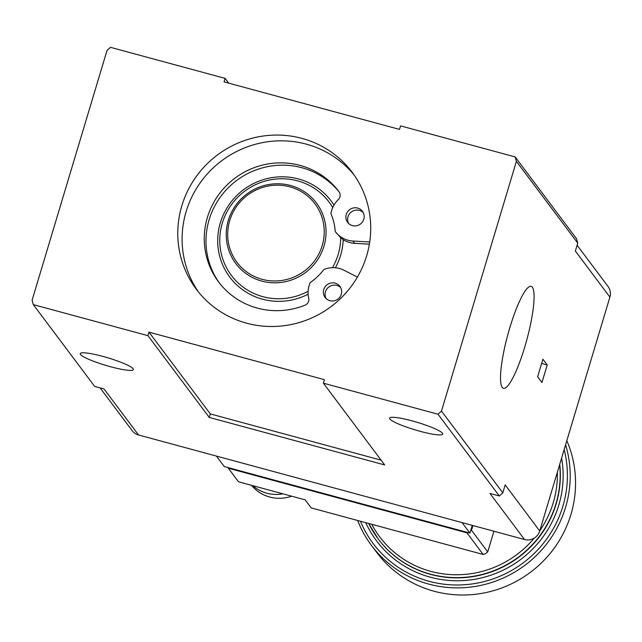 <?xml version="1.0" encoding="UTF-8"?>
<svg xmlns="http://www.w3.org/2000/svg" width="642" height="642" viewBox="0 0 642 642"><rect width="100%" height="100%" fill="white"/><g stroke="black" fill="none" stroke-linecap="round" stroke-linejoin="round"><path stroke-width="0.96" d="M566.822 440.693A110.994 107.928 143.1 0 1 570.923 514.491A110.994 107.928 143.1 0 1 484.172 592.927A110.994 107.928 143.1 0 1 376.854 552.577L371.501 545.435A110.994 107.928 143.1 0 1 357.634 520.485M565.594 444.786A110.994 107.928 143.1 0 1 565.57 507.349A110.994 107.928 143.1 0 1 478.82 585.793A110.994 107.928 143.1 0 1 371.501 545.435M564.158 449.561A108.53 105.529 143.1 0 1 562.882 506.257A108.53 105.529 143.1 0 1 465.073 584.702A108.53 105.529 143.1 0 1 360.435 521.24M322.22 245.605A48.76 47.412 143.1 0 1 240.846 266.863A48.76 47.412 143.1 0 1 264.873 186.774A48.76 47.412 143.1 0 1 322.22 245.605M348.59 223.472A9.253 8.996 143.1 0 1 363.195 212.51M228.327 220.35A50.413 49.025 -36.9 0 0 261.8 281.1A50.413 49.025 -36.9 0 0 323.953 246.247A50.413 49.025 -36.9 0 0 290.481 185.49A50.413 49.025 -36.9 0 0 228.327 220.35M219.436 283.05A75.234 73.156 143.1 0 1 236.28 180.771A75.234 73.156 143.1 0 1 339.329 192.215M326.064 298.546A9.253 8.996 143.1 0 1 340.677 287.584M291.637 496.186A36.995 35.976 143.1 0 1 280.987 498.264A36.995 35.976 143.1 0 1 251.552 485.328M282.978 493.842A36.995 35.976 143.1 0 1 252.699 485.641M357.658 208.072A9.253 8.996 -36.9 0 0 347.627 222.389A9.253 8.996 -36.9 0 0 362.505 221.891A9.253 8.996 -36.9 0 0 357.658 208.072M357.385 277.095L344.176 270.322A24.669 23.987 143.1 0 0 323.849 269.496A57.178 55.597 143.1 0 1 310.222 282.592A24.669 23.987 143.1 0 0 308.73 298.081A6.163 5.995 143.1 0 1 304.934 305.231A75.234 73.156 -36.9 0 1 218.561 281.902A75.234 73.156 -36.9 0 1 234.852 178.243A75.234 73.156 -36.9 0 1 338.928 191.629A75.234 73.156 -36.9 0 1 338.992 191.709A6.163 5.995 143.1 0 1 338.246 199.686A24.669 23.987 143.1 0 0 330.927 213.593A57.178 55.597 143.1 0 1 335.228 231.553L340.709 237.717L343.197 239.651A63.389 61.64 143.1 0 1 335.373 267.778M335.14 283.146A9.253 8.996 -36.9 0 0 325.109 297.463A9.253 8.996 -36.9 0 0 339.979 296.965A9.253 8.996 -36.9 0 0 335.14 283.146M369.72 241.994L352.964 241.031A24.669 23.987 143.1 0 1 335.301 231.642A24.669 23.987 143.1 0 1 335.228 231.553M369.375 244.177L354.689 243.334A24.669 23.987 143.1 0 1 343.197 239.651M305.183 499.853L311.226 507.91L483.169 554.479L466.927 532.828L228.319 468.211L238.511 481.797L305.183 499.853M472.913 525.541L471.493 530.268L487.727 551.919L493.939 531.231M487.727 551.919L485.705 553.548L483.169 554.479M228.319 468.211L227.942 467.553M471.493 530.268L470.674 530.573M466.927 532.828L467.44 532.419M472.239 525.357L469.92 533.093L224.291 466.565L216.418 456.077M198.522 292.07A97.432 94.735 143.1 0 1 186.164 211.507A97.432 94.735 143.1 0 1 260.508 143.03A97.432 94.735 143.1 0 1 354.296 175.242M209.26 417.428L384.702 464.944L323.383 383.178L324.435 379.671L148.984 332.147L210.311 413.913L209.26 417.428L147.933 335.662L33.32 304.621L94.647 386.388L103.988 388.916L138.536 434.979A12.334 11.989 143.1 0 1 132.18 430.686L100.056 387.848M381.139 460.178L210.311 413.913M442.482 433.238A27.75 3.916 16.7 0 1 442.747 434.08A27.75 3.916 16.7 0 1 415.037 429.859A27.75 3.916 16.7 0 1 389.59 418.135A27.75 3.916 16.7 0 1 414.78 421.617A27.75 3.916 16.7 0 1 442.482 433.238M133.119 368.725A27.75 3.916 16.7 0 1 133.375 369.567A27.75 3.916 16.7 0 1 105.673 365.346A27.75 3.916 16.7 0 1 80.218 353.622A27.75 3.916 16.7 0 1 105.416 357.104A27.75 3.916 16.7 0 1 133.119 368.725M469.92 533.093L462.047 522.596M181.846 205.753A97.432 94.735 143.1 0 1 257.996 136.898A97.432 94.735 143.1 0 1 352.193 172.321A97.432 94.735 143.1 0 1 331.095 306.571A97.432 94.735 143.1 0 1 196.308 289.237A97.432 94.735 143.1 0 1 181.846 205.753M148.984 332.147L147.933 335.662M524.522 539.521L489.974 493.449L499.316 495.985A252.828 245.838 -36.9 0 0 502.806 492.839L505.182 484.927L539.729 530.99A12.334 11.989 143.1 0 1 524.522 539.521L138.536 434.979M499.316 495.985L437.996 414.218L323.383 383.178M228.688 83.139L225.117 78.38L110.504 47.339A252.828 245.838 -36.9 0 0 107.021 50.477L32.1 300.207A252.828 245.838 -36.9 0 0 33.32 304.621M502.806 492.839L441.479 411.081L516.401 161.351L577.728 243.117A252.828 245.838 -36.9 0 0 576.508 238.704L515.181 156.937L400.568 125.896L399.517 129.403L224.066 81.887L225.117 78.38M524.691 347.21A52.821 9.823 -74.8 0 1 503.48 388.33A52.821 9.823 -74.8 0 1 507.806 334.779A52.821 9.823 -74.8 0 1 531.103 286.356A52.821 9.823 -74.8 0 1 524.691 347.21M577.094 245.228L608.07 286.533A12.334 11.989 143.1 0 1 609.9 297.102L539.729 530.99M437.996 414.218A252.828 245.838 -36.9 0 0 441.479 411.081M516.401 161.351A252.828 245.838 -36.9 0 0 515.181 156.937M577.728 243.117L575.352 251.03L609.9 297.102M547.217 364.969L541.952 382.512L537.635 376.75L542.899 359.207L547.217 364.969L541.623 363.452M561.606 458.075A104.213 101.332 143.1 0 1 558.789 505.142A104.213 101.332 143.1 0 1 466.614 580.328A104.213 101.332 143.1 0 1 365.763 522.684M559.744 464.278A101.749 98.932 143.1 0 1 556.1 504.05A101.749 98.932 143.1 0 1 476.589 575.954A101.749 98.932 143.1 0 1 378.21 538.967A101.749 98.932 143.1 0 1 378.122 538.847M559.631 464.639A101.749 98.932 143.1 0 1 555.932 503.818A101.749 98.932 143.1 0 1 476.412 575.722A101.749 98.932 143.1 0 1 378.034 538.734A101.749 98.932 143.1 0 1 368.668 523.471L378.21 538.967M557.36 472.215A99.277 96.541 143.1 0 1 553.243 502.726A99.277 96.541 143.1 0 1 539.81 530.709M534.216 538.1A99.277 96.541 143.1 0 1 371.75 524.305M308.144 294.213A63.389 61.64 143.1 0 1 225.021 269.72A63.389 61.64 143.1 0 1 249.353 185.835A63.389 61.64 143.1 0 1 333.984 205.111M308.12 291.243A61.078 59.385 143.1 0 1 226.963 268.557A61.078 59.385 143.1 0 1 250.918 187.095A61.078 59.385 143.1 0 1 332.725 207.567M340.709 237.717A61.078 59.385 143.1 0 1 338.165 254.449A61.078 59.385 143.1 0 1 332.42 267.69M354.689 243.334L352.964 241.031"/></g></svg>
